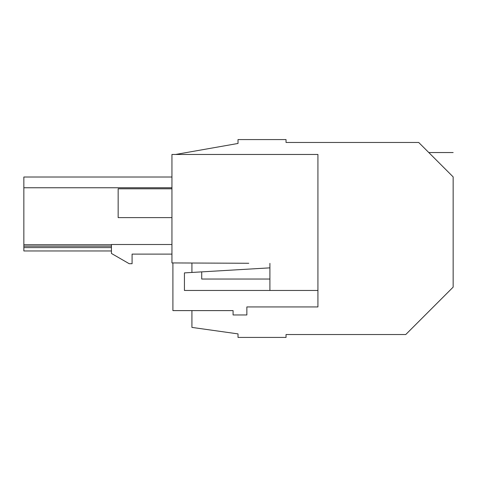 <?xml version="1.0" encoding="UTF-8"?>
<svg xmlns="http://www.w3.org/2000/svg" width="477" height="477" viewBox="0 0 477 477"><rect width="100%" height="100%" fill="white"/><g stroke="black" fill="none" stroke-linecap="round" stroke-linejoin="round"><path stroke-width="0.72" d="M191.921 310.605L191.921 327.407L238.017 333.888L238.017 337.424L286.039 337.424L286.039 334.538L405.748 334.538L453.15 287.136L453.15 176.895C453.15 145.014 453.15 145.014 453.15 176.895L418.711 142.462L286.039 142.462L286.039 139.576L238.017 139.576L238.017 143.458L175.602 154.465L238.017 143.458M191.921 272.45L191.921 263.024M431.685 155.43C427.863 151.614 427.863 151.614 431.685 155.43M452.595 176.341L443.026 166.777M111.439 244.719L23.85 244.719L23.85 177.009L171.947 177.009M111.439 247.599L23.85 247.599L23.85 244.719M111.439 246.162L23.85 246.162M171.947 187.765L23.85 187.765M269.904 263.364L269.904 290.457L317.926 290.457L317.926 154.465L171.947 154.465L171.947 262.934L248.773 263.268M23.85 247.599L23.85 250.962L111.439 250.962M269.904 267.853L184.432 272.892L184.432 290.457L269.904 290.457M171.947 254.104L132.087 254.104L171.947 254.104M171.947 244.504L111.439 244.504L111.439 253.454L129.207 263.709L132.087 263.709L132.087 254.104M172.907 262.94L172.907 310.605L233.08 310.605L233.08 314.963L246.853 314.963L246.853 306.932L317.926 306.932L317.926 290.457M269.904 279.039L201.717 279.039L201.717 271.872M171.947 188.797L118.159 188.797L118.159 217.613L171.947 217.613M428.799 152.545L453.15 152.545"/></g></svg>
